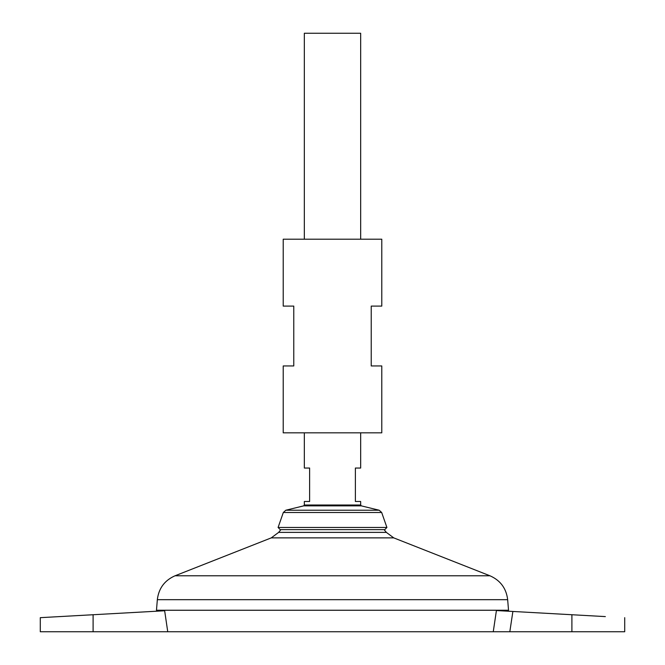 <?xml version="1.0" encoding="UTF-8"?>
<svg xmlns="http://www.w3.org/2000/svg" width="665" height="665" viewBox="0 0 665 665"><rect width="100%" height="100%" fill="white"/><g stroke="black" fill="none" stroke-linecap="round" stroke-linejoin="round"><path stroke-width="1" d="M508.401 611.21L508.526 610.27L156.475 610.27L156.599 611.21M509.822 631.75L493.255 631.75L496.414 610.545L512.881 611.459L509.822 631.75L624.709 631.75L624.709 617.669M493.255 631.75L167.746 631.75L164.654 610.761L40.291 617.669L93.1 614.734L93.1 631.75L40.291 631.75L40.291 617.669M278.643 532.382L271.262 537.877L393.738 537.877L386.357 532.382L278.643 532.382A68.528 68.528 0 0 1 280.913 529.648M157.339 599.68L507.661 599.68L508.526 610.237L156.475 610.237L157.339 599.68C158.711 588.342 164.629 580.37 175.078 575.774L489.922 575.774L393.738 537.877M167.746 631.75L93.1 631.75M360.663 239.201L360.663 33.25L304.337 33.25L304.337 239.201M304.337 432.84L304.337 468.044L309.616 468.044L309.616 501.485L304.337 501.485L304.337 505.009L360.663 505.009L360.663 501.485L355.384 501.485L355.384 468.044L360.663 468.044L360.663 432.84M283.323 512.491L381.677 512.491L386.905 527.461L278.095 527.461L283.323 512.491L285.817 510.23L379.183 510.23L361.336 505.865L303.664 505.865L304.337 505.009M386.905 527.461L384.786 529.648L280.214 529.648L278.095 527.461M605.35 616.596L512.881 611.459M59.651 616.596L93.1 614.734M381.785 239.201L283.215 239.201L283.215 306.1L293.772 306.1L293.772 365.95L283.215 365.95L283.215 432.84L381.785 432.84L381.785 365.95L371.228 365.95L371.228 306.1L381.785 306.1L381.785 239.201M571.9 614.734L571.9 631.75M386.357 532.382A68.528 68.528 0 0 0 384.087 529.648M271.262 537.877L175.078 575.774M507.661 599.68C506.289 588.342 500.371 580.37 489.922 575.774M361.336 505.865L360.663 505.009M303.664 505.865L285.817 510.23M381.677 512.491L379.183 510.23"/></g></svg>
